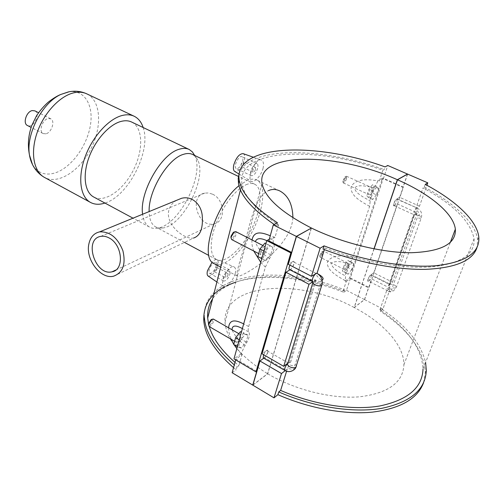 <?xml version="1.0" encoding="UTF-8"?>
<svg xmlns="http://www.w3.org/2000/svg" width="504" height="504" viewBox="0 0 504 504"><rect width="100%" height="100%" fill="white"/><g stroke="black" fill="none" stroke-linecap="round" stroke-linejoin="round"><path stroke-width="0.38" stroke-dasharray="2.52 1.89" d="M204.429 317.778C201.323 273.143 279.537 262.949 344.509 289.957L343.734 292.307C306.212 277.313 264.09 272.966 235.778 282.082M227.065 285.503L224.841 286.618M233.541 367.618L236.187 369.797L236.949 367.088L234.297 364.915M344.509 289.957L343.155 290.934C291.129 269.98 230.24 271.7 212.587 298.866M234.996 362.401L238.915 365.677L236.949 367.088M208.53 323.795L209.254 326.579M277.427 222.768L276.526 225.962L278.529 224.916C256.328 210.111 244.138 196.44 241.964 183.903C236.074 148.661 314.641 145.442 382.832 170.283L379.317 180.968L378.088 180.533L374.441 188.08C371.146 193.448 369.741 197.726 370.232 200.92L369.621 206.338L352.901 257.292L349.537 264.121C346.336 269.382 345.051 273.319 345.668 275.934L345.114 281.03L346.261 281.478L343.155 290.934M346.261 281.478L350.368 278.592L368.519 287.784L364.474 299.571L354.136 307.49L373.974 248.856M343.734 292.307L346.487 290.323L350.368 278.592M256.775 371.335L235.935 359.037L241.983 354.784L238.915 365.677M241.983 354.784L240.975 353.978L241.088 353.581L245.026 345.524C248.995 339.179 250.274 334.65 248.85 331.934C248.018 331.052 247.962 329.257 248.674 326.548L243.678 323.902M228.596 327.802L229.043 332.791L231.178 339.286M233.799 344.251L234.158 344.818M236.823 348.617L241.088 353.581M248.674 326.548L265.35 267.151L269.501 258.634C273.628 252.132 275.039 247.124 273.729 243.608C272.935 242.386 272.941 240.269 273.735 237.264L270.27 235.759M252.019 239.936C251.66 243.703 252.252 247.407 253.777 251.042M260.757 262.313L265.35 267.151M273.735 237.264L273.867 236.804L274.976 237.542L268.846 240.862M278.529 224.916L274.976 237.542M369.621 206.338C361.406 201.726 350.022 195.836 351.168 186.726C355.496 178.347 368.663 179.191 377.962 180.923M345.227 280.684C337.39 276.11 326.466 270.453 327.461 262.055C331.512 254.356 344.068 255.358 352.901 257.292M263.012 168.493C264.039 163.869 263.46 161.034 261.267 160.001C255.641 157.405 246.847 179.021 251.112 181.32C253.562 183.431 261.097 176.085 263.012 168.493M235.217 273.514C236.042 269.911 235.607 267.674 233.913 266.805C228.797 264.014 219.662 284.124 223.303 286.367C225.414 288.508 233.396 280.703 235.217 273.514M382.832 170.283L384.168 169.577L385.056 166.893M276.526 225.962L274.201 224.444M239.167 173.603C248.68 146.04 321.092 146.777 384.168 169.577M240.975 353.978L233.976 358.886M269.293 239.274L273.867 236.804M265.803 260.751L262.949 259.214L265.06 251.628L270.031 245.65L272.828 247.3L270.711 254.81L265.803 260.751L261.778 258.647M241.366 348.05L238.449 347.319L240.358 340.458L245.19 334.398L248.05 335.242L246.141 342.033L241.366 348.05L236.666 345.316L241.441 339.331L243.331 332.546L241.435 331.979M245.026 345.524C238.707 340.534 234.373 335.286 232.029 329.767M242.38 328.589L248.85 331.934M235.696 359.9L235.935 359.037M269.501 258.634C261.891 253.317 257.185 247.659 255.371 241.655M266.774 240.635L273.729 243.608M272.828 247.3L264.965 243.06M270.031 245.65L265.961 243.564M270.711 254.81L265.709 252.221L267.794 244.724M260.788 258.136L265.709 252.221M248.05 335.242L243.331 332.546M245.19 334.398L241.372 332.218M246.141 342.033L241.441 339.331M345.114 281.03L349.6 277.887L382.523 178.139L378.088 180.533M376.387 194.828L372.746 199.483L371.171 197.788L373.275 191.369L376.948 186.694L378.485 188.464L376.387 194.828L372.021 192.849L368.374 197.486L366.767 195.785L368.852 189.372L372.532 184.716L374.094 186.499L372.021 192.849M351.773 269.464L348.195 274.189L346.519 273.073L348.453 267.164L352.063 262.42L353.707 263.605L351.773 269.464L347.64 267.391L344.056 272.097L342.348 270.976L344.27 265.072L347.886 260.341L349.555 261.538L347.64 267.391M382.523 178.139L383.336 178.24L350.368 277.962L349.6 277.887M350.368 277.962L369.022 287.406L368.519 287.784M369.022 287.406L403.414 187.116L383.336 178.24M407.452 174.182L402.923 187.406L383.374 178.762L379.317 180.968M402.923 187.406L403.414 187.116M383.374 178.762L387.765 165.488M374.441 188.08C367.006 186.007 357.191 184.162 354.816 188.023C354.539 192.559 363.365 197.284 370.232 200.92M376.948 186.694L372.532 184.716M373.275 191.369L368.852 189.372M378.485 188.464L374.094 186.499M352.063 262.42L347.886 260.341M348.453 267.164L344.27 265.072M353.707 263.605L349.555 261.538M243.142 153.644C244.812 154.489 245.202 156.807 244.333 160.612C241.737 168.128 238.568 171.757 234.826 171.511M242.607 161.286C243.167 158.873 242.941 157.343 241.939 156.706C238.827 154.778 232.879 167.215 236.269 168.563C238.764 168.727 240.874 166.301 242.607 161.286M257.657 168.342C255.881 173.389 253.777 175.846 251.338 175.72C248.044 174.422 254.054 161.879 257.072 163.762C258.042 164.386 258.237 165.917 257.657 168.342M255.604 169.186L255.371 167.359C253.342 168.317 252.573 169.911 253.077 172.148C254.048 172.192 254.892 171.209 255.604 169.186M243.728 163.611L243.47 161.784C241.416 162.71 240.66 164.298 241.196 166.534C242.191 166.597 243.035 165.621 243.728 163.611M208.196 276.085C211.913 276.224 215.12 272.595 217.81 265.186C218.509 262.2 218.213 260.366 216.915 259.686C215.649 259.258 214.049 260.064 212.115 262.099M216.109 266.099L215.636 262.502C212.984 260.587 206.734 271.984 209.689 273.363C212.165 273.483 214.307 271.058 216.109 266.099M230.082 273.653L229.679 270.062C227.115 268.191 220.821 279.688 223.688 281.024C226.113 281.1 228.243 278.643 230.082 273.653M228.06 274.793C227.323 276.791 226.466 277.773 225.502 277.742C225.212 275.638 226.012 274.176 227.896 273.357L228.06 274.793M217.035 268.821L216.852 267.385C214.943 268.178 214.15 269.627 214.471 271.738C215.454 271.782 216.311 270.805 217.035 268.821M262.949 259.214L261.784 258.609M265.06 251.628L263.888 251.023M260.518 251.931C261.853 248.34 263.34 246.563 264.972 246.588C266.981 247.483 262.553 255.944 260.744 254.659L260.518 251.931M238.449 347.319L237.359 346.683M233.717 344.56L236.666 345.316M240.358 340.458L239.261 339.828M237.567 342.059L236.376 342.304C234.612 341.416 239.148 333.49 240.698 334.744C241.359 336.836 240.314 339.274 237.567 342.059M209.091 326.485L210.281 326.252C213.072 323.562 214.08 321.155 213.318 319.032M231.664 239.558C233.654 240.729 237.882 232.539 235.771 231.601M211.97 319.303C214.143 319.454 209.866 326.983 208.637 325.174M234.284 231.941C236.886 231.834 232.502 240.332 231.078 238.146M311.252 228.148L267.586 373.735L252.92 384.955M263.516 354.665L266.471 350.45L267.593 350.173C269.212 350.973 264.776 358.898 263.271 357.897M289.932 265.148L292.729 261.481L293.7 261.33C295.552 262.137 291.18 270.61 289.454 269.571M263.768 358.186L264.487 357.657L285.925 370.075L285.233 370.623M287.878 363.113L288.149 362.905L266.591 350.519L262.048 353.814M264.487 357.657C267.189 354.772 268.267 352.302 267.712 350.242L266.591 350.519M322.1 280.104L321.275 280.274L320.903 282.776L295.275 364.216L294.248 366.225L289.227 364.789L287.507 368.266L285.925 370.075L284.829 370.402M286.6 371.196L287.507 368.266C289.882 369.136 297.19 370.327 294.248 366.225M423.612 382.618L425.326 372.746C423.952 350.708 408.952 330.196 380.331 311.195L381.169 308.832C405.922 325.118 420.733 342.991 425.59 362.439M379.884 309.872L386.675 290.669C388.395 291.577 393.385 293.404 391.69 289.422L417.961 215.674C421.527 214.798 417.173 210.496 415.428 209.368L423.032 187.866C453.512 204.391 470.522 221.357 474.056 238.77L423.032 368.966C421.703 347.899 407.32 328.199 379.884 309.872L381.169 308.832M474.056 238.77C475.209 254.167 461.154 263.523 431.896 266.83C402.986 269.155 361.437 261.916 324.91 247.943L323.02 249.096M324.387 249.619L324.91 247.943M321.275 280.274L316.884 275.94L317.01 273.357L318.15 274.019M425.25 184.382L424.286 187.097L423.032 187.866M424.286 187.097C454.123 202.973 475.927 223.089 477.647 240.011L476.992 247.54M417.961 215.674L413.916 212.404L416.581 208.07L419.492 206.18L426.919 185.277M289.227 362.59L287.853 363.195L290.594 362.319L288.149 362.905L313.45 281.345L312.795 281.786M315.92 273.395L292.862 261.551L288.288 264.304M289.932 269.816L290.531 269.451C293.441 266.471 294.544 263.787 293.832 261.4L292.862 261.551M290.531 269.451L313.45 281.345L312.927 282.013M252.857 385.163L267.7 373.804L311.428 228.047M349.537 264.121C340.918 260.996 334.719 260.744 330.933 263.372C332.47 267.832 337.384 272.015 345.668 275.934M372.746 199.483L368.374 197.486M371.171 197.788L366.767 195.785M372.015 190.254C370.931 193.019 369.873 194.437 368.827 194.512C367.435 194.034 370.818 186.915 372.053 187.727L372.015 190.254M348.195 274.189L344.056 272.097M346.519 273.073L342.348 270.976M344.969 269.287L344.333 269.432C343.066 268.934 346.481 262.231 347.59 263.044C347.987 264.839 347.117 266.918 344.969 269.287M323.436 253.128L320.865 257.166L320.191 257.286L319.914 256.593L322.692 251.137L323.404 250.986L323.436 253.128M322.51 253.027C322.888 251.572 322.692 251.042 321.905 251.433L319.687 255.793C320.279 256.87 321.224 255.944 322.51 253.027M346.557 178.769C345.511 181.503 344.44 182.895 343.344 182.933L343.004 182.158L345.694 176.45L346.506 176.236L346.557 178.769M345.593 178.643C346.034 176.923 345.807 176.306 344.9 176.791L342.745 181.352C343.35 182.542 344.301 181.635 345.593 178.643M394.367 205.789L414.2 214.798L413.545 214.685L414.105 215.857L414.2 214.798C416.392 212.241 417.344 209.966 417.054 207.969L396.654 199.105C394.418 201.6 393.492 203.862 393.857 205.884L397.379 203.944L417.117 212.871L414.2 214.798L389.548 284.426L370.724 275.033C368.613 277.458 367.712 279.562 368.014 281.345L371.669 278.939L390.329 288.282L386.782 290.789L386.959 288.685L391.69 289.422M368.519 281.125L367.907 281.295C366.736 280.848 370.201 274.05 371.209 274.819C371.517 276.589 370.623 278.693 368.519 281.125M414.105 215.857L389.397 285.623L388.401 285.787L390.121 284.25C390.354 286.001 389.435 288.118 387.362 290.606L368.619 281.182M394.254 205.739L393.744 205.834C392.452 205.405 395.905 198.198 397.039 198.96L396.906 201.487L394.254 205.739M354.136 307.49C299.332 277.509 222.195 282.864 225.03 322.44C226.529 339.879 240.71 356.977 267.586 373.735M232.124 372.727L236.187 369.797M346.487 290.323L364.474 299.571M419.492 206.18L399.659 197.297L396.654 199.105M389.397 285.623L389.548 284.426L392.509 282.133L373.766 272.822L370.724 275.033M374.094 248.882L354.243 307.541L364.581 299.628L382.939 309.072L390.329 288.282M364.581 299.628L371.669 278.939M392.509 282.133L417.117 212.871M373.766 272.822L397.379 203.944M399.659 197.297L407.616 174.094M382.939 309.072L380.331 311.195M267.7 373.804C295.067 389.913 331.834 399.136 359.604 396.812C388.231 393.246 402.998 382.555 403.912 364.726C404.164 345.108 382.99 322.396 354.243 307.541M290.594 362.319L315.958 280.904L312.581 281.579M315.958 280.904L315.063 279.619L313.45 281.345M289.264 362.615L315.063 279.619M388.401 285.787L413.545 214.685M212.657 194.235C224.935 199.628 225.975 221.684 214.219 223.795C198.255 228.507 188.194 195.98 204.788 193.082L208.688 192.969L212.657 194.235M113.696 276.148L193.637 238.033C190.827 238.512 187.639 237.787 184.054 235.866C175.272 231.292 166.44 220.588 168.752 210.697C169.81 206.331 172.337 202.91 176.331 200.428M292.912 217.741C290.991 249.537 239.753 278.851 237.277 276.135C236.093 274.932 237.907 266.918 242.72 252.082C248.661 228.671 254.558 196.157 268.418 190.619M238.978 185.705L247.181 180.445C251.03 178.851 254.268 178.712 256.895 180.048C266.358 184.899 263.964 208.788 252.806 230.586C241.794 252.454 223.927 268.493 214.408 263.794M246.078 184.722C249.587 183.242 252.536 183.109 254.929 184.332C263.485 188.723 261.223 210.546 250.961 230.315C240.83 250.16 224.57 264.304 216.254 259.447L213.822 257.197L212.134 253.707L211.258 249.077L211.258 243.457L212.134 237.025L213.872 230.026L216.418 222.705L219.681 215.347L223.537 208.228L227.839 201.619L232.413 195.779L237.101 190.909L241.706 187.186L246.078 184.722M192.824 154.571L195.722 156.838L197.864 160.259C207.056 178.397 182.776 225.553 163 227.972L159.037 228.085L155.585 226.907C151.465 224.438 149.31 219.322 149.127 211.573M194.683 155.465L194.809 155.736C204.725 175.304 178.851 225.565 157.506 228.186C154.445 228.728 151.748 228.331 149.411 227.008C145.7 224.816 143.438 220.563 142.619 214.244M131.903 122.157C143.199 127.833 143.457 150.419 133.44 170.024C123.6 189.712 105.292 202.879 94.028 197.184M143.155 127.518C151.534 150.671 128.488 196.176 104.933 203.055M45.877 133.818L43.136 133.573C38.455 131.531 42.386 119.58 48.107 118.547L50.74 118.799C55.434 120.853 51.584 132.665 45.877 133.818M34.896 110.861C40.963 113.633 33.314 128.791 27.493 125.54M295.955 366.975L296.27 365.999L295.275 364.216M321.754 285.277L322.024 284.42L320.903 282.776M371.209 274.819L390.121 284.25L389.548 284.426C392.597 283.796 394.89 284.678 396.428 287.066C396.194 288.112 394.909 288.332 392.584 287.721M414.2 214.798C417.299 214.351 419.7 215.214 421.407 217.388C421.224 218.308 419.914 218.459 417.495 217.835M87.085 93.996C100.976 100.907 102.236 126.662 91.079 148.51C80.142 170.472 58.722 184.722 44.932 177.673M68.5 91.885C84.659 89.113 94.103 105.626 90.241 126.239C86.575 146.822 70.793 168.008 55.005 172.954C45.051 175.852 37.535 173.017 32.458 164.449M240.433 189.901L241.964 183.903M239.098 174.082L251.112 181.32M253.228 157.185L261.267 160.001M257.072 163.762L241.939 156.706M251.338 175.72L236.269 168.563M255.371 167.359L243.47 161.784M253.077 172.148L241.196 166.534M216.896 282.007L223.297 286.373M216.915 259.686L233.919 266.805M209.689 273.363L223.688 281.024M215.636 262.502L229.679 270.062M214.471 271.738L225.502 277.742M216.852 267.385L227.896 273.357M234.618 341.284L236.376 342.304M238.839 333.679L240.698 334.744M264.972 246.588L262.899 245.524M260.744 254.659L258.716 253.607M426.315 370.232L425.326 372.746M478.8 237.082L477.647 240.011M347.59 263.044L323.404 250.986M344.333 269.432L320.191 257.286M319.687 255.793L319.914 256.593M321.905 251.433L322.692 251.137M343.344 182.933L368.827 194.512M346.506 176.236L372.053 187.727M342.745 181.352L343.004 182.158M344.9 176.791L345.694 176.45M397.039 198.96L417.054 207.969C420.903 210.118 422.352 213.255 421.407 217.388L396.428 287.066L393.838 290.518C392.421 291.784 387.57 291.822 386.782 290.789M225.03 322.44L262.03 183.494M403.912 364.726L450.318 242.443M413.715 214.906L413.916 215.372L389.548 284.426M115.819 270.031L214.219 223.795M100.775 236.376L204.788 193.082M254.929 184.332L238.921 176.658M216.254 259.447L208.908 255.509M184.477 242.405L155.585 226.907M197.864 160.259L194.809 155.736M163 227.972L157.506 228.186M189.296 149.537L188.843 149.323M149.411 227.008L133.012 218.175M134.417 116.367L133.862 116.103M50.74 118.799L38.556 112.694M43.136 133.573L31.147 127.411M279.815 190.959L256.895 180.048M237.277 276.135L220.689 267.183"/><path stroke-width="0.76" d="M235.778 282.082L227.065 285.503M224.841 286.618C210.326 294.242 203.301 305.493 203.773 320.374C204.838 335.469 214.761 351.219 233.541 367.618M234.297 364.915C215.466 348.541 205.512 332.829 204.429 317.778L203.773 320.374M212.587 298.866C208.889 304.473 207.251 310.873 207.686 318.055L208.53 323.795M209.254 326.579C212.719 338.335 221.3 350.274 234.996 362.401M243.678 323.902C237.182 320.664 229.509 317.955 228.596 327.802M231.178 339.286L233.799 344.251M234.158 344.818L236.823 348.617M270.27 235.759C262.754 232.791 254.104 229.881 252.019 239.936M253.777 251.042L260.757 262.313M274.201 224.444C252.548 209.614 240.647 195.962 238.493 183.475L238.209 178.34L239.167 173.603M373.974 248.856L397.36 179.726L407.497 174.044L387.765 165.488L385.056 166.893C314.672 141.196 233.125 144.125 239.255 180.457C241.542 193.366 254.262 207.472 277.427 222.768L273.288 224.916L296.321 236.382L311.252 228.148M290.839 252.888L266.774 240.635L233.976 358.886L256.007 371.902L290.839 252.888L291.614 252.441L268.846 240.862L273.288 224.916M256.007 371.902L256.775 371.335L252.737 385.094L232.124 372.727L235.696 359.9M255.371 241.655C256.574 238.083 260.373 237.743 266.774 240.635L269.293 239.274M232.029 329.767C232.117 325.269 235.563 324.872 242.38 328.589M291.614 252.441L296.321 236.382M265.961 243.564L264.965 243.06L259.982 249.007L257.897 256.58L261.778 258.647M241.435 331.979L240.439 331.682L235.601 337.712L233.717 344.56L237.359 346.683M241.372 332.218L240.439 331.682M234.826 171.511L234.612 171.379C233.314 170.314 233.056 168.097 233.825 164.713C236.282 157.443 239.368 153.752 243.098 153.632L243.142 153.644M212.115 262.099L207.465 270.743C206.861 273.351 207.037 275.089 208.001 275.953L208.196 276.085M261.784 258.609L257.897 256.58M263.888 251.023L259.982 249.007M239.261 339.828L235.601 337.712M238.839 333.679L213.318 319.032L211.982 319.297L208.795 324.229L209.091 326.485M262.899 245.524L235.771 231.601L234.177 232.023L231.279 236.792L231.09 237.907L231.664 239.558M208.637 325.174L208.593 323.536L211.138 319.593L211.97 319.303M231.078 238.146L231.034 236.168L233.352 232.357L234.284 231.941M263.271 357.897L263.516 354.665M289.454 269.571L289.409 269.546C288.748 268.928 288.918 267.46 289.932 265.148M285.233 370.623L281.49 373.546L274.006 397.845L277.893 394.676L278.743 391.942L280.627 390.411L286.6 371.196M277.893 394.676C308.782 408.271 344.446 414.83 372.166 412.159C400.504 408.599 417.652 398.752 423.612 382.618M425.59 362.439L426.315 370.232C425.559 389.567 410.603 402.293 381.452 408.391C352.781 413.249 312.934 406.98 278.743 391.942M280.627 390.411C313.765 404.819 352.176 410.729 379.808 405.972C407.906 400.019 422.314 387.683 423.032 368.966M317.029 273.307L324.387 249.619M318.15 274.019C320.078 275.184 325.256 278.252 322.1 280.104M476.992 247.54C472.702 260.681 455.616 267.952 425.729 269.344C396.396 269.999 357.38 262.357 323.02 249.096L324.028 245.858C361.815 260.423 405.021 268.071 435.059 265.791C465.45 262.477 480.029 252.907 478.8 237.082C477.03 220.248 455.15 200.214 425.25 184.382L427.783 182.839L407.616 174.094L397.48 179.777L374.094 248.882M426.919 185.277L427.783 182.839M397.48 179.777C429.061 193.536 453.619 213.205 455.345 229.194C456.221 243.703 441.599 251.546 411.478 252.724C382.114 252.92 341.958 242.991 311.428 228.047L296.453 236.445L288.288 264.304L311.472 276.28L316.852 273.212C321.168 275.89 322.894 279.625 322.024 284.42C322.604 287.482 313.022 285.428 312.889 282.454L312.927 282.013M312.795 281.786L309.002 284.288L285.957 272.255L262.048 353.814L283.714 366.339L287.878 363.113M283.714 366.339L309.002 284.288M281.49 373.546L259.944 360.99L263.768 358.186M285.957 272.255L289.932 269.816M259.944 360.99L252.857 385.163L274.006 397.845M311.472 276.28L320.116 248.233L324.028 245.858M296.453 236.445L320.116 248.233M311.302 227.978C281.276 212.537 264.852 197.707 262.03 183.494C256.341 151.383 337.119 152.239 397.36 179.726M109.198 238.008C122.522 244.661 124.538 269.911 112.102 271.782C95.338 276.425 83.286 239.035 100.775 236.376C103.496 235.872 106.306 236.42 109.198 238.008M88.805 244.276C90.216 237.378 93.794 233.245 99.534 231.89C109.809 231.342 117.59 237.592 122.875 250.646C126.019 264.115 122.957 272.614 113.696 276.148C100.983 279.77 85.447 259.661 88.805 244.276M176.331 200.428L181.534 198.305C191.892 195.577 200.876 204.063 202.18 215.069C203.295 228.01 200.447 235.664 193.637 238.033M268.418 190.619C272.154 188.956 275.953 189.069 279.815 190.959C288.269 195.539 292.629 204.466 292.912 217.741M214.408 263.794L213.91 263.523C198.96 257.67 215.674 203.881 238.978 185.705M149.127 211.573C148.258 191.18 167.649 158.867 183.21 154.419C186.934 153.166 190.14 153.216 192.824 154.571L238.921 176.658M142.619 214.244C139.136 193.057 161.022 154.142 178.989 149.316C182.971 148.012 186.404 148.082 189.296 149.537L192.377 151.912L194.683 155.465M94.028 197.184L93.442 196.869C84.722 192.005 82.454 175.468 88.83 157.809C95.149 140.15 109.097 124.564 120.928 121.445C125.099 120.343 128.753 120.582 131.903 122.157L188.843 149.323M104.933 203.055C99.345 204.889 94.431 204.624 90.197 202.262C80.218 196.661 77.603 177.616 84.993 157.248C92.308 136.88 108.442 118.994 122.018 115.529C126.725 114.326 130.857 114.603 134.417 116.367C138.505 118.478 141.416 122.201 143.155 127.518M27.493 125.54L27.367 125.471C22.617 123.385 26.454 111.542 32.231 110.578L34.896 110.861L38.556 112.694M287.872 363.145C285.333 366.181 284.319 368.6 284.829 370.402L263.227 357.871M312.581 281.579L312.915 282.473L287.557 364.159C287.538 367.454 296.68 369.382 296.27 365.999L321.754 285.277M289.409 269.546L312.524 281.541C311.9 279.166 313.041 276.45 315.92 273.395M44.932 177.673L44.207 177.276C33.617 171.341 30.209 152.428 37.145 132.596C44.005 112.764 60.115 95.691 74.132 92.742C78.983 91.715 83.305 92.131 87.085 93.996C81.453 91.325 75.455 90.581 69.092 91.772L60.726 94.487L68.5 91.885M32.458 164.449L29.497 155.15C25.66 134.681 42.027 102.892 60.726 94.487C57.172 95.911 53.002 98.469 48.227 102.173C43.709 106.237 39.772 110.836 36.42 115.958L31.947 125.15C28.287 134.99 27.468 144.995 29.497 155.15C30.662 162.446 34.77 171.662 44.207 177.276L90.197 202.262M207.686 318.055L240.433 189.901M239.255 180.457L238.493 183.475M234.612 171.379L239.098 174.082M243.098 153.632L253.228 157.185M208.001 275.953L216.896 282.007M209.04 326.453L234.618 341.284M258.716 253.607L231.613 239.532M208.467 324.223L208.643 325.086M211.138 319.593L211.982 319.297M230.882 237.063L231.09 237.907M233.352 232.357L234.177 232.023M295.955 366.975C295.917 369.174 289.888 373.823 284.829 370.402M450.318 242.443L455.345 229.194M112.102 271.782L115.819 270.031M99.534 231.89L181.534 198.299M208.908 255.509L184.477 242.405M133.012 218.175L93.442 196.869M133.862 116.103L87.085 93.996M31.147 127.411L27.367 125.471M220.689 267.183L213.91 263.523"/></g></svg>
